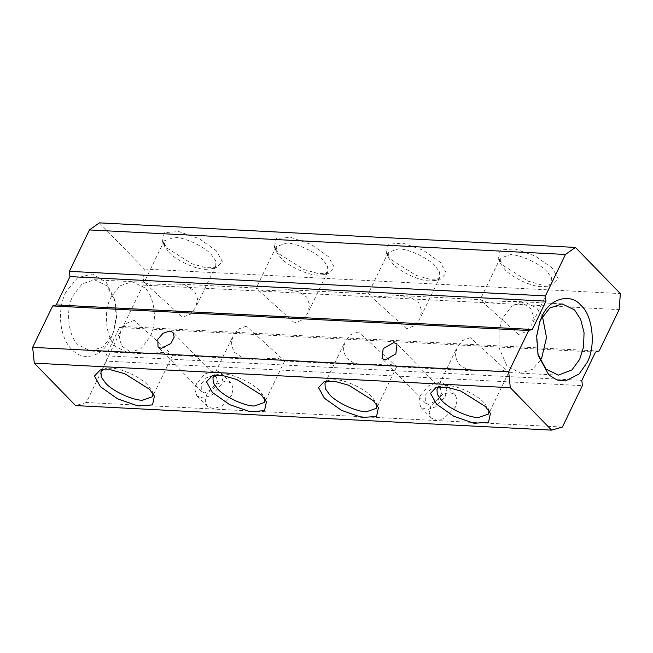 <?xml version="1.0" encoding="UTF-8"?>
<svg xmlns="http://www.w3.org/2000/svg" width="653" height="653" viewBox="0 0 653 653"><rect width="100%" height="100%" fill="white"/><g stroke="black" fill="none" stroke-linecap="round" stroke-linejoin="round"><path stroke-width="0.49" stroke-dasharray="3.27 2.45" d="M231.513 395.481L222.02 405.839L213.711 408.688L207.221 406.501L205.189 400.167L206.87 394.216L215.212 384.609L225.881 381.009L231.162 383.197L233.211 388.723L231.513 395.481M196.545 383.605L194.872 389.563L196.896 395.898L203.385 398.085L211.694 395.236L221.187 384.878L222.885 378.12L220.836 372.585L215.555 370.398L204.887 374.006L196.545 383.605M430.89 405.766L429.192 412.761L431.241 418.051L436.498 420.238L443.558 418.712L455.533 407.039L457.222 400.044L455.182 394.747L449.917 392.559L442.856 394.086L430.89 405.766M562.38 427.054L86.335 402.509L106.357 361.101L582.394 385.645M204.683 392.894L201.385 391.522L201.165 383.85L206.381 377.842L213.049 375.589L216.347 376.961L217.547 381.564L214.208 388.119L204.683 392.894M445.207 396.428L446.905 389.67L444.856 384.144L439.575 381.956L428.907 385.556L420.565 395.163L418.891 401.113L420.916 407.448L427.405 409.635L435.714 406.786L445.207 396.428M106.357 361.101L105.81 355.828L581.847 380.381M65.88 292.038C56.713 310.044 59.554 337.568 71.814 349.453C83.608 362.276 102.35 356.922 110.896 338.278L112.969 333.324L116.258 316.599L114.708 299.621L106.104 282.104L92.44 274.023L77.625 277.68L65.88 292.038M99.387 222.869L144.305 269.028L143.097 285.083L123.082 326.492L119.499 327.52L105.81 355.828M86.335 402.509L75.577 405.578M428.703 404.444L425.405 403.081L425.185 395.4L430.4 389.392L437.069 387.139L440.367 388.511L441.567 393.122L438.228 399.669L428.703 404.444M119.499 327.52L595.536 352.065M111.998 335.316L113.785 331.038L116.601 316.983L115.287 301.972L106.888 285.802L94.424 279.729L82.131 283.908L73.177 295.434C65.235 309.171 68.051 336.401 78.295 344.947L90.751 351.02L103.043 346.841L111.998 335.316M143.097 285.083L619.142 309.628M599.128 351.036L123.082 326.492M144.305 269.028L620.35 293.572M216.355 250.817L199.263 238.72L178.783 231.578L164.278 232.648L162.368 241.447L167.348 248.295L191.99 263.804L205.768 267.681L216.518 267.624L222.298 261.526L216.355 250.817M279.362 254.066L304.004 269.575L317.774 273.452L328.532 273.395L334.303 267.297L328.361 256.596L311.269 244.5L290.789 237.349L276.284 238.427L274.382 247.226L279.362 254.066M391.367 259.845L416.01 275.354L429.788 279.231L440.538 279.174L446.317 273.076L440.375 262.375L423.283 250.27L402.803 243.128L388.298 244.198L386.388 252.997L391.367 259.845M503.381 265.624L528.016 281.125L541.794 285.002L552.552 284.953L558.323 278.855L552.381 268.146L535.289 256.049L514.809 248.907L500.304 249.977L498.402 258.776L503.381 265.624M537.827 354.016L536.317 336.458L539.435 322.737M103.256 369.451L105.476 368.619L111.173 368.186C120.936 368.014 141.138 377.418 147.904 385.294L152.198 391.204L152.924 393.465M215.261 375.222L217.49 374.389L223.179 373.965C232.941 373.785 253.144 383.197 259.91 391.074L264.204 396.975L264.938 399.236M439.281 386.78L441.51 385.947L447.199 385.515C456.961 385.335 477.163 394.747 483.93 402.623L488.224 408.533L488.958 410.786M327.275 381.001L329.496 380.168L335.193 379.744C344.955 379.564 365.158 388.968 371.924 396.844L376.218 402.754L376.944 405.015M168.882 252.246C175.657 260.114 195.851 269.526 205.613 269.346L211.311 268.922L215.841 265.812L215.539 260.498L211.172 254.425C204.397 246.548 184.203 237.137 174.441 237.317L164.213 240.859L164.589 246.336L168.882 252.246M323.178 260.196C316.411 252.319 296.209 242.916 286.447 243.096L276.227 246.63L276.603 252.107L280.896 258.017C287.663 265.893 307.865 275.297 317.627 275.125L323.325 274.693L327.847 271.583L327.545 266.277L323.178 260.196M435.192 265.975C428.417 258.098 408.223 248.695 398.461 248.866L388.233 252.409L388.608 257.886L392.902 263.796C399.669 271.672 419.871 281.076 429.633 280.896L435.331 280.472L439.861 277.362L439.559 272.048L435.192 265.975M547.198 271.746C540.431 263.877 520.229 254.466 510.466 254.646L500.247 258.18L500.622 263.665L504.916 269.567C511.683 277.443 531.885 286.855 541.647 286.675L547.345 286.251L551.867 283.141L551.565 277.827L547.198 271.746M134.289 320.37L126.413 323.3L121.025 330.198L119.181 338.499L122.135 346.327L129.963 351.6L140.664 353.591L165.47 352.4L172.645 355.15L134.289 320.37M246.303 326.141L238.427 329.071L233.039 335.977L231.186 344.27L234.149 352.106L241.977 357.379L252.678 359.37L277.476 358.171L284.659 360.929L246.303 326.141M358.309 331.92L350.432 334.85L345.045 341.748L343.2 350.049L346.155 357.885L353.983 363.15L364.684 365.141L389.49 363.95L396.665 366.7L358.309 331.92M470.323 337.691L462.446 340.621L457.059 347.527L455.206 355.82L458.169 363.656L465.997 368.929L476.698 370.92L501.496 369.729L508.679 372.479L470.323 337.691M151.316 285.141L176.122 283.941L186.831 285.941L194.659 291.214L197.606 299.05L195.761 307.343L190.374 314.24L182.497 317.17L144.142 282.382L151.316 285.141M294.511 322.949L256.147 288.161L263.33 290.911L288.128 289.72L298.829 291.711L306.673 297.001L309.62 304.812L307.767 313.114L302.396 320.011L294.511 322.949M406.517 328.72L368.161 293.94L375.336 296.691L400.142 295.499L410.835 297.49L418.687 302.772L421.626 310.591L419.781 318.893L414.402 325.782L406.517 328.72M518.531 334.499L480.167 299.711L487.35 302.47L512.148 301.27L522.849 303.261L530.693 308.551L533.64 316.362L531.787 324.663L526.416 331.561L518.531 334.499M144.688 287.753L132.233 281.68L119.94 285.859L110.986 297.384C103.043 311.122 105.851 338.352 116.095 346.898L128.551 352.971L140.844 348.792L149.798 337.266C157.74 323.529 154.932 296.299 144.688 287.753M540.194 360.529L532.579 369.239L520.588 373.181L506.81 365.647L499.072 347.82L499.104 329.945L503.014 317.603L511.968 306.069L524.261 301.898L536.725 307.971L542.463 316.493M207.221 406.501L196.896 395.898M231.162 383.197L220.836 372.585M455.182 394.747L444.856 384.144M431.241 418.051L420.916 407.448M201.385 391.522L158.026 346.98M216.347 376.961L172.988 332.41M112.969 333.324L113.785 331.038M114.708 299.621L115.287 301.972M539.851 321.545L539.027 323.823M538.113 355.24L537.533 352.889M425.405 403.081L382.038 358.53M440.367 388.511L397.008 343.968M94.424 279.729L144.346 282.308M140.664 353.591L90.751 351.02M100.268 369.916L105.476 368.619M152.198 391.204L154.418 396.093M212.282 375.687L217.49 374.389M264.204 396.975L266.424 401.864M436.302 387.245L441.51 385.947M488.224 408.533L490.444 413.414M324.288 381.466L329.496 380.168M376.218 402.754L378.438 407.643M211.311 268.922L216.518 267.624M162.377 241.447L164.589 246.336M274.382 247.226L276.603 252.107M323.325 274.693L328.532 273.395M386.388 252.997L388.608 257.886M435.331 280.472L440.538 279.174M498.402 258.776L500.622 263.665M547.345 286.251L552.552 284.953M562.07 303.841L512.148 301.27M558.388 375.132L508.475 372.561M172.441 355.232L252.678 359.37M284.455 361.003L364.684 365.141M396.461 366.782L476.698 370.92M176.122 283.941L256.351 288.079M288.128 289.72L368.365 293.858M400.142 295.499L480.371 299.637M172.645 355.15L152.573 396.681M100.954 371.728L121.025 330.198M284.659 360.929L264.579 402.46M212.96 377.499L233.039 335.977M508.679 372.479L488.599 414.01M436.979 389.057L457.059 347.527M396.665 366.7L376.593 408.231M324.974 383.278L345.045 341.748M164.213 240.859L144.142 282.382M215.841 265.812L195.761 307.343M276.227 246.63L256.147 288.161M327.847 271.583L307.767 313.114M388.233 252.409L368.161 293.94M439.861 277.362L419.781 318.893M500.247 258.18L480.167 299.711M551.867 283.141L531.787 324.663"/><path stroke-width="0.98" d="M582.394 385.645L562.38 427.054L551.622 430.131L75.577 405.578L34.282 363.158L32.65 347.355L52.664 305.947L56.256 304.918L69.944 276.611L69.398 271.338L89.412 229.929L99.387 222.869L575.424 247.422L620.35 293.572L619.142 309.628L599.128 351.036L595.536 352.065L581.847 380.381L582.394 385.645M586.933 362.831C596.14 346.898 592.883 315.317 581.007 305.416C570.616 292.438 549.116 298.584 541.925 316.583L539.851 321.545L536.701 336.189L538.113 355.24L548.822 374.944L556.96 379.989L565.376 380.944L579.064 374.014L586.933 362.831M551.622 430.131L510.32 387.702L508.695 371.9L528.71 330.491L532.293 329.471L545.981 301.155L545.443 295.891L565.457 254.474L575.424 247.422M169.69 331.047L163.013 333.299L157.806 339.299L158.026 346.98L161.324 348.351L170.841 343.568L174.188 337.021L172.988 332.41L169.69 331.047M69.398 271.338L545.443 295.891M565.457 254.474L89.412 229.929M56.256 304.918L532.293 329.471M545.981 301.155L69.944 276.611M385.343 359.901L382.038 358.53L383.172 348.62L393.71 342.596L397.008 343.968L395.873 353.877L385.343 359.901M32.65 347.355L508.695 371.9M528.71 330.491L52.664 305.947M34.282 363.158L510.32 387.702M149.439 389.245L154.418 396.093L152.516 404.893L138.012 405.962L117.532 398.812L100.431 386.715L94.497 376.014L100.268 369.916L111.018 369.859L124.796 373.736L149.439 389.245M261.445 395.016L266.424 401.864L264.522 410.664L250.017 411.733L229.538 404.591L212.445 392.494L206.503 381.785L212.282 375.687L223.032 375.638L236.81 379.507L261.445 395.016M485.465 406.566L490.444 413.414L488.542 422.213L474.037 423.291L453.557 416.141L436.465 404.044L430.523 393.335L436.302 387.237L447.052 387.188L460.83 391.065L485.465 406.566M373.459 400.795L378.438 407.643L376.536 416.443L362.031 417.512L341.543 410.362L324.451 398.265L318.509 387.564L324.288 381.466L335.038 381.409L348.816 385.286L373.459 400.795M539.435 322.737L540.823 319.546L549.777 308.02L562.07 303.841L574.526 309.914L580.664 319.333L584.06 332.679L583.537 347.143L579.635 359.428L571.971 369.892L558.388 375.132L545.941 369.067L537.827 354.016M152.924 393.465L152.573 396.681L142.354 400.224C132.583 400.395 112.389 390.992 105.623 383.115L101.248 377.042L100.954 371.728L103.256 369.451M264.938 399.236L264.579 402.46L254.36 405.995C244.597 406.174 224.395 396.763 217.629 388.886L213.262 382.813L212.96 377.499L215.261 375.222M488.958 410.786L488.599 414.01L478.38 417.545C468.617 417.724 448.415 408.313 441.648 400.444L437.281 394.363L436.979 389.057L439.281 386.78M376.944 405.015L376.593 408.231L366.374 411.774C356.603 411.945 336.409 402.542 329.643 394.665L325.267 388.592L324.974 383.278L327.275 381.001M542.463 316.493L546.512 337.487L541.835 357.477L540.194 360.529"/></g></svg>
